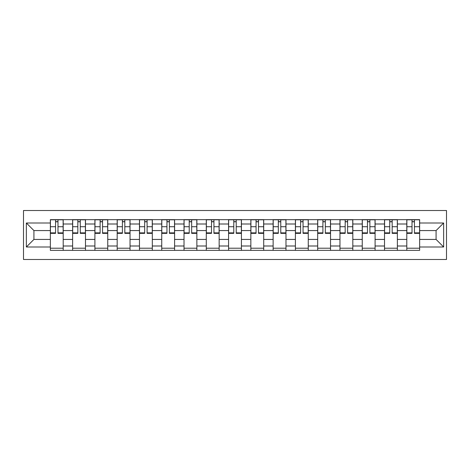 <?xml version="1.0" encoding="UTF-8"?>
<svg xmlns="http://www.w3.org/2000/svg" width="470" height="470" viewBox="0 0 470 470"><rect width="100%" height="100%" fill="white"/><g stroke="black" fill="none" stroke-linecap="round" stroke-linejoin="round"><path stroke-width="0.7" d="M23.5 259.493L446.5 259.493L446.5 210.507L23.5 210.507L23.5 259.493M72.627 250.351L72.627 224.002L63.203 224.002L63.203 250.351M63.203 224.002L63.203 219.649M72.627 224.002L72.627 219.649M85.481 219.649L85.481 250.351M94.905 250.351L94.905 219.649M107.759 219.649L107.759 250.351M117.183 250.351L117.183 219.649M130.037 219.649L130.037 250.351M139.461 250.351L139.461 219.649M152.315 219.649L152.315 250.351M161.739 250.351L161.739 219.649M174.593 219.649L174.593 250.351M184.017 250.351L184.017 219.649M196.871 219.649L196.871 250.351M206.295 250.351L206.295 219.649M219.149 219.649L219.149 250.351M228.573 250.351L228.573 219.649M241.427 219.649L241.427 250.351M250.851 250.351L250.851 219.649M263.705 219.649L263.705 250.351M273.129 250.351L273.129 219.649M285.983 219.649L285.983 250.351M295.407 250.351L295.407 219.649M308.261 219.649L308.261 250.351M317.685 250.351L317.685 219.649M330.539 219.649L330.539 250.351M339.963 250.351L339.963 219.649M352.817 219.649L352.817 250.351M362.241 250.351L362.241 219.649M375.095 219.649L375.095 250.351M384.519 250.351L384.519 219.649M397.373 219.649L397.373 250.351M406.797 250.351L406.797 219.649M406.797 239.43L397.373 239.43M384.519 239.43L375.095 239.43M362.241 239.43L352.817 239.43M339.963 239.43L330.539 239.43M317.685 239.43L308.261 239.43M295.407 239.43L285.983 239.43M273.129 239.43L263.705 239.43M250.851 239.43L241.427 239.43M228.573 239.43L219.149 239.43M206.295 239.43L196.871 239.43M184.017 239.43L174.593 239.43M161.739 239.43L152.315 239.43M139.461 239.43L130.037 239.43M117.183 239.43L107.759 239.43M94.905 239.43L85.481 239.43M72.627 239.43L63.203 239.43M406.797 230.57L397.373 230.57M384.519 230.57L375.095 230.57M362.241 230.57L352.817 230.57M339.963 230.57L330.539 230.57M317.685 230.57L308.261 230.57M295.407 230.57L285.983 230.57M273.129 230.57L263.705 230.57M250.851 230.57L241.427 230.57M228.573 230.57L219.149 230.57M206.295 230.57L196.871 230.57M184.017 230.57L174.593 230.57M161.739 230.57L152.315 230.57M139.461 230.57L130.037 230.57M117.183 230.57L107.759 230.57M94.905 230.57L85.481 230.57M72.627 230.57L63.203 230.57M33.922 239.43L50.349 239.43L50.349 230.57L33.922 230.57L33.922 239.43L26.355 246.997L26.355 223.003L50.349 223.003L50.349 230.57M419.651 230.57L419.651 239.43L436.078 239.43L436.078 230.57L419.651 230.57L419.651 219.649L50.349 219.649L50.349 223.003M419.651 223.003L443.645 223.003L443.645 246.997L419.651 246.997L419.651 239.43M50.349 239.43L50.349 250.351L419.651 250.351L419.651 246.997M50.349 246.997L26.355 246.997M63.203 248.207L50.349 248.207M55.56 221.793L57.986 221.793M85.481 248.207L72.627 248.207M77.838 221.793L80.264 221.793M107.759 248.207L94.905 248.207M100.116 221.793L102.542 221.793M130.037 248.207L117.183 248.207M122.394 221.793L124.82 221.793M152.315 248.207L139.461 248.207M144.672 221.793L147.098 221.793M174.593 248.207L161.739 248.207M166.95 221.793L169.382 221.793M196.871 248.207L184.017 248.207M189.228 221.793L191.66 221.793M219.149 248.207L206.295 248.207M211.506 221.793L213.938 221.793M241.427 248.207L228.573 248.207M233.784 221.793L236.216 221.793M263.705 248.207L250.851 248.207M256.062 221.793L258.494 221.793M285.983 248.207L273.129 248.207M278.34 221.793L280.772 221.793M308.261 248.207L295.407 248.207M300.618 221.793L303.05 221.793M330.539 248.207L317.685 248.207M322.902 221.793L325.328 221.793M352.817 248.207L339.963 248.207M345.18 221.793L347.606 221.793M375.095 248.207L362.241 248.207M367.458 221.793L369.884 221.793M397.373 248.207L384.519 248.207M389.736 221.793L392.162 221.793M419.651 248.207L406.797 248.207M412.014 221.793L414.44 221.793M26.355 223.003L33.922 230.57M436.078 239.43L443.645 246.997M436.078 230.57L443.645 223.003M57.986 232.867L63.127 232.867L63.127 233.355L57.986 233.355L57.986 219.79L63.127 219.79L60.272 219.79M63.127 232.867L63.127 219.79M55.56 221.646L57.986 221.646M53.275 219.79L50.419 219.79L50.419 233.355L55.56 233.355L55.56 219.79L53.492 219.79M50.419 219.79L60.06 219.79M80.264 232.867L85.405 232.867L85.405 233.355L80.264 233.355L80.264 219.79L85.405 219.79L82.55 219.79M85.405 232.867L85.405 219.79M77.838 221.646L80.264 221.646M75.552 219.79L72.697 219.79L72.697 233.355L77.838 233.355L77.838 219.79L75.77 219.79M72.697 219.79L82.338 219.79M102.542 232.867L107.689 232.867L107.689 233.355L102.542 233.355L102.542 219.79L107.689 219.79L104.828 219.79M107.689 232.867L107.689 219.79M100.116 221.646L102.542 221.646M97.831 219.79L94.975 219.79L94.975 233.355L100.116 233.355L100.116 219.79L98.048 219.79M94.975 219.79L104.616 219.79M124.82 232.867L129.967 232.867L129.967 233.355L124.82 233.355L124.82 219.79L129.967 219.79L127.106 219.79M129.967 232.867L129.967 219.79M122.394 221.646L124.82 221.646M120.109 219.79L117.253 219.79L117.253 233.355L122.394 233.355L122.394 219.79L120.326 219.79M117.253 219.79L126.894 219.79M147.098 232.867L152.245 232.867L152.245 233.355L147.098 233.355L147.098 219.79L152.245 219.79L149.384 219.79M152.245 232.867L152.245 219.79M144.672 221.646L147.098 221.646M142.387 219.79L139.531 219.79L139.531 233.355L144.672 233.355L144.672 219.79L142.604 219.79M139.531 219.79L149.172 219.79M169.382 232.867L174.523 232.867L174.523 233.355L169.382 233.355L169.382 219.79L174.523 219.79L171.662 219.79M174.523 232.867L174.523 219.79M166.95 221.646L169.382 221.646M164.665 219.79L161.809 219.79L161.809 233.355L166.95 233.355L166.95 219.79L164.882 219.79M161.809 219.79L171.45 219.79M191.66 232.867L196.801 232.867L196.801 233.355L191.66 233.355L191.66 219.79L196.801 219.79L193.94 219.79M196.801 232.867L196.801 219.79M189.228 221.646L191.66 221.646M186.942 219.79L184.087 219.79L184.087 233.355L189.228 233.355L189.228 219.79L187.16 219.79M184.087 219.79L193.728 219.79M213.938 232.867L219.079 232.867L219.079 233.355L213.938 233.355L213.938 219.79L219.079 219.79L216.224 219.79M219.079 232.867L219.079 219.79M211.506 221.646L213.938 221.646M209.221 219.79L206.365 219.79L206.365 233.355L211.506 233.355L211.506 219.79L209.438 219.79M206.365 219.79L216.006 219.79M236.216 232.867L241.357 232.867L241.357 233.355L236.216 233.355L236.216 219.79L241.357 219.79L238.501 219.79M241.357 232.867L241.357 219.79M233.784 221.646L236.216 221.646M231.499 219.79L228.643 219.79L228.643 233.355L233.784 233.355L233.784 219.79L231.716 219.79M228.643 219.79L238.284 219.79M258.494 232.867L263.635 232.867L263.635 233.355L258.494 233.355L258.494 219.79L263.635 219.79L260.779 219.79M263.635 232.867L263.635 219.79M256.062 221.646L258.494 221.646M253.776 219.79L250.921 219.79L250.921 233.355L256.062 233.355L256.062 219.79L253.994 219.79M250.921 219.79L260.562 219.79M280.772 232.867L285.913 232.867L285.913 233.355L280.772 233.355L280.772 219.79L285.913 219.79L283.058 219.79M285.913 232.867L285.913 219.79M278.34 221.646L280.772 221.646M276.06 219.79L273.199 219.79L273.199 233.355L278.34 233.355L278.34 219.79L276.272 219.79M273.199 219.79L282.84 219.79M303.05 232.867L308.191 232.867L308.191 233.355L303.05 233.355L303.05 219.79L308.191 219.79L305.336 219.79M308.191 232.867L308.191 219.79M300.618 221.646L303.05 221.646M298.338 219.79L295.477 219.79L295.477 233.355L300.618 233.355L300.618 219.79L298.55 219.79M295.477 219.79L305.118 219.79M325.328 232.867L330.469 232.867L330.469 233.355L325.328 233.355L325.328 219.79L330.469 219.79L327.613 219.79M330.469 232.867L330.469 219.79M322.902 221.646L325.328 221.646M320.616 219.79L317.755 219.79L317.755 233.355L322.902 233.355L322.902 219.79L320.828 219.79M317.755 219.79L327.396 219.79M347.606 232.867L352.747 232.867L352.747 233.355L347.606 233.355L347.606 219.79L352.747 219.79L349.892 219.79M352.747 232.867L352.747 219.79M345.18 221.646L347.606 221.646M342.894 219.79L340.033 219.79L340.033 233.355L345.18 233.355L345.18 219.79L343.106 219.79M340.033 219.79L349.674 219.79M369.884 232.867L375.025 232.867L375.025 233.355L369.884 233.355L369.884 219.79L375.025 219.79L372.17 219.79M375.025 232.867L375.025 219.79M367.458 221.646L369.884 221.646M365.172 219.79L362.311 219.79L362.311 233.355L367.458 233.355L367.458 219.79L365.384 219.79M362.311 219.79L371.952 219.79M392.162 232.867L397.303 232.867L397.303 233.355L392.162 233.355L392.162 219.79L397.303 219.79L394.447 219.79M397.303 232.867L397.303 219.79M389.736 221.646L392.162 221.646M387.45 219.79L384.595 219.79L384.595 233.355L389.736 233.355L389.736 219.79L387.662 219.79M384.595 219.79L394.23 219.79M414.44 232.867L419.581 232.867L419.581 233.355L414.44 233.355L414.44 219.79L419.581 219.79L416.726 219.79M419.581 232.867L419.581 219.79M412.014 221.646L414.44 221.646M409.728 219.79L406.873 219.79L406.873 233.355L412.014 233.355L412.014 219.79L409.94 219.79M406.873 219.79L416.508 219.79M384.519 224.002L375.095 224.002M362.241 224.002L352.817 224.002M339.963 224.002L330.539 224.002M317.685 224.002L308.261 224.002M295.407 224.002L285.983 224.002M273.129 224.002L263.705 224.002M250.851 224.002L241.427 224.002M228.573 224.002L219.149 224.002M206.295 224.002L196.871 224.002M184.017 224.002L174.593 224.002M161.739 224.002L152.315 224.002M139.461 224.002L130.037 224.002M117.183 224.002L107.759 224.002M94.905 224.002L85.481 224.002M406.797 224.002L397.373 224.002M384.519 245.998L375.095 245.998M362.241 245.998L352.817 245.998M339.963 245.998L330.539 245.998M317.685 245.998L308.261 245.998M295.407 245.998L285.983 245.998M273.129 245.998L263.705 245.998M250.851 245.998L241.427 245.998M228.573 245.998L219.149 245.998M206.295 245.998L196.871 245.998M184.017 245.998L174.593 245.998M161.739 245.998L152.315 245.998M139.461 245.998L130.037 245.998M117.183 245.998L107.759 245.998M94.905 245.998L85.481 245.998M72.627 245.998L63.203 245.998M406.797 245.998L397.373 245.998M57.986 226.728L63.127 226.728M50.419 232.867L55.56 232.867M50.419 226.728L55.56 226.728M80.264 226.728L85.405 226.728M72.697 232.867L77.838 232.867M72.697 226.728L77.838 226.728M102.542 226.728L107.689 226.728M94.975 232.867L100.116 232.867M94.975 226.728L100.116 226.728M124.82 226.728L129.967 226.728M117.253 232.867L122.394 232.867M117.253 226.728L122.394 226.728M147.098 226.728L152.245 226.728M139.531 232.867L144.672 232.867M139.531 226.728L144.672 226.728M169.382 226.728L174.523 226.728M161.809 232.867L166.95 232.867M161.809 226.728L166.95 226.728M191.66 226.728L196.801 226.728M184.087 232.867L189.228 232.867M184.087 226.728L189.228 226.728M213.938 226.728L219.079 226.728M206.365 232.867L211.506 232.867M206.365 226.728L211.506 226.728M236.216 226.728L241.357 226.728M228.643 232.867L233.784 232.867M228.643 226.728L233.784 226.728M258.494 226.728L263.635 226.728M250.921 232.867L256.062 232.867M250.921 226.728L256.062 226.728M280.772 226.728L285.913 226.728M273.199 232.867L278.34 232.867M273.199 226.728L278.34 226.728M303.05 226.728L308.191 226.728M295.477 232.867L300.618 232.867M295.477 226.728L300.618 226.728M325.328 226.728L330.469 226.728M317.755 232.867L322.902 232.867M317.755 226.728L322.902 226.728M347.606 226.728L352.747 226.728M340.033 232.867L345.18 232.867M340.033 226.728L345.18 226.728M369.884 226.728L375.025 226.728M362.311 232.867L367.458 232.867M362.311 226.728L367.458 226.728M392.162 226.728L397.303 226.728M384.595 232.867L389.736 232.867M384.595 226.728L389.736 226.728M414.44 226.728L419.581 226.728M406.873 232.867L412.014 232.867M406.873 226.728L412.014 226.728"/></g></svg>
